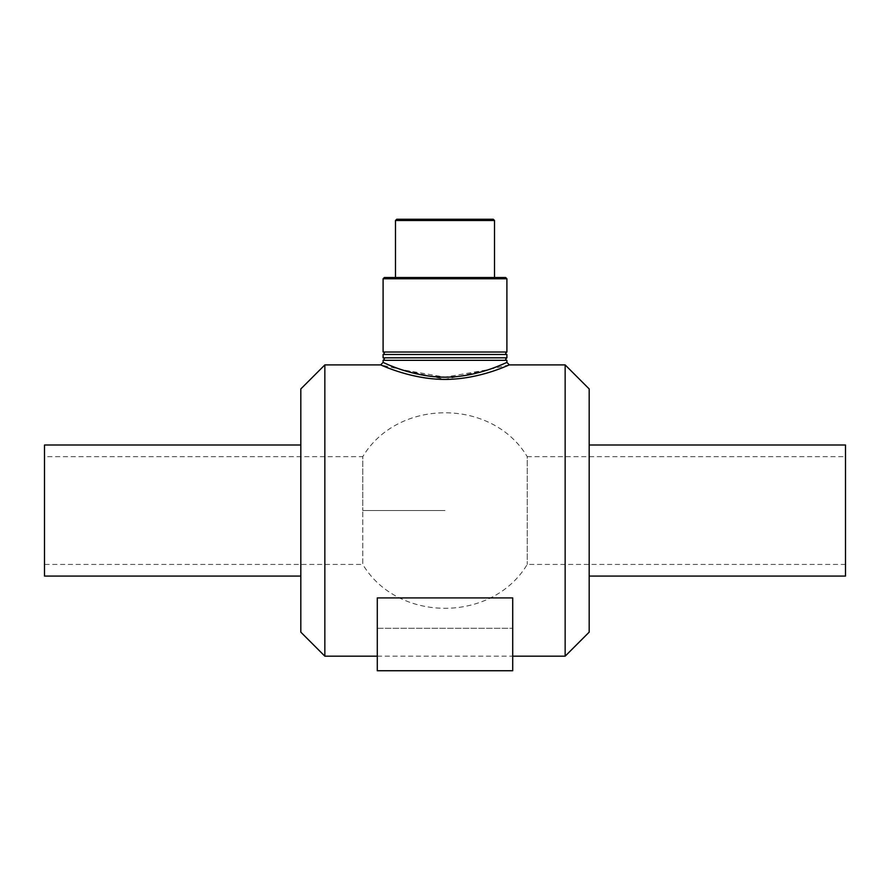 <?xml version="1.0" encoding="UTF-8"?>
<svg xmlns="http://www.w3.org/2000/svg" width="890" height="890" viewBox="0 0 890 890"><rect width="100%" height="100%" fill="white"/><g stroke="black" fill="none" stroke-linecap="round" stroke-linejoin="round"><path stroke-width="0.67" stroke-dasharray="4.45 3.34" d="M383.101 362.419L401.268 369.606L445 377.149L488.744 369.595L506.899 362.43M509.369 364.9L445 379.374L380.631 364.9M506.899 360.317L383.101 360.317M324.85 656.175L324.85 364.9M565.15 656.175L565.15 364.9M377.282 628.273L377.282 597.913L377.282 628.273L512.718 628.273L377.282 628.273L377.282 670.737L377.282 597.913L512.718 597.913L512.718 670.737L512.718 628.273L512.718 670.737L377.282 670.737L512.718 670.737L377.282 670.737L377.282 628.273M506.899 278.759L383.101 278.759M384.347 277.513L505.654 277.513M506.899 352.006L383.101 352.006M395.483 277.513L494.517 277.513L395.483 277.513M494.517 220.498L395.483 220.498M396.718 219.263L493.282 219.263M506.899 357.836L383.101 357.836M506.899 354.487L383.101 354.487M300.82 632.145L300.82 388.93M300.82 445L300.82 576.075L300.82 445M589.18 632.145L589.18 388.93M589.18 445L589.18 576.075L589.18 445M845.5 576.075L845.5 445M845.5 456.648L845.5 564.427L845.5 456.648L527.225 456.648L527.225 564.427L527.225 456.648C492.292 398.153 397.719 398.142 362.775 456.648L362.775 510.537L362.775 456.648L44.5 456.648L44.5 564.427L44.5 456.648M845.5 564.427L527.225 564.427C492.292 622.922 397.719 622.933 362.775 564.427L362.775 510.537L362.775 564.427L44.5 564.427M44.5 576.075L44.5 445M362.775 510.537L445 510.537L362.775 510.537M377.282 656.175L512.718 656.175"/><path stroke-width="1.33" d="M445 377.149C478.531 377.282 507.367 361.885 506.899 362.43C507.189 361.952 483.971 374.456 454.334 376.793C422.728 379.796 391.255 366.224 384.691 363.131C375.124 357.925 406.374 376.926 445 377.149M445 379.374C411.848 379.552 382.911 365.679 380.809 364.978C376.859 362.931 414.851 382.444 454.712 379.029C485.528 376.737 509.67 364.433 509.369 364.9C509.859 364.366 479.866 379.507 445 379.374M324.85 364.9L324.85 656.175L300.82 632.145L300.82 388.93L324.85 364.9L380.631 364.9L383.101 362.419L383.101 360.317L506.899 360.317C505.253 359.983 505.253 359.159 506.899 357.836L506.899 354.487C505.253 354.164 505.253 353.341 506.899 352.006L506.899 278.759L383.101 278.759L384.347 277.513L505.654 277.513L506.899 278.759M506.899 360.317L506.899 362.43L509.369 364.9L565.15 364.9L565.15 656.175L512.718 656.175M377.282 597.913L512.718 597.913L512.718 670.737L377.282 670.737L377.282 597.913M383.101 278.759L383.101 352.006L506.899 352.006M395.483 220.498L494.517 220.498L493.282 219.263L396.718 219.263L395.483 220.498L395.483 277.513M383.101 352.006C384.747 352.384 384.747 353.208 383.101 354.487L383.101 357.836L506.899 357.836M383.101 354.487L506.899 354.487M565.15 364.9L589.18 388.93L589.18 632.145L565.15 656.175M589.18 445L845.5 445L845.5 576.075L589.18 576.075M300.82 445L44.5 445L44.5 576.075L300.82 576.075M324.85 656.175L377.282 656.175M494.517 277.513L494.517 220.498M383.101 357.836C384.747 358.214 384.747 359.037 383.101 360.317"/></g></svg>
